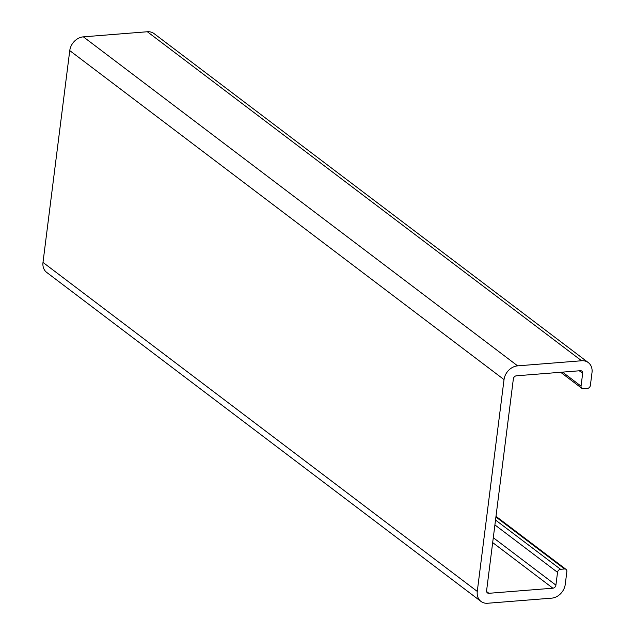 <?xml version="1.0" encoding="UTF-8"?>
<svg xmlns="http://www.w3.org/2000/svg" width="635" height="635" viewBox="0 0 635 635"><rect width="100%" height="100%" fill="white"/><g stroke="black" fill="none" stroke-linecap="round" stroke-linejoin="round"><path stroke-width="0.95" d="M582.668 373.34L581.049 386.136A3.056 2.453 127.1 0 0 581.874 388.358A3.056 2.453 127.1 0 0 583.359 388.763L587.359 388.445A3.056 2.453 -52.9 0 0 590.383 385.389L592.003 372.594A13.748 11.049 -52.9 0 0 588.304 362.593A13.748 11.049 -52.9 0 0 581.62 360.759L517.644 365.855A13.748 11.049 127.1 0 0 504.031 379.603L477.274 591.415A13.748 11.049 -52.9 0 0 480.965 601.416A13.748 11.049 -52.9 0 0 487.648 603.25L551.632 598.154A13.748 11.049 127.1 0 0 565.245 584.398L566.857 571.603A3.056 2.453 -52.9 0 0 566.039 569.381A3.056 2.453 -52.9 0 0 564.555 568.976L560.554 569.293A3.056 2.453 127.1 0 0 557.53 572.349L555.911 585.145A3.056 2.453 127.1 0 1 552.887 588.2L488.91 593.296A3.056 2.453 127.1 0 1 487.426 592.892A3.056 2.453 127.1 0 1 486.6 590.669L513.358 378.865A3.056 2.453 -52.9 0 1 516.382 375.809L580.366 370.705A3.056 2.453 127.1 0 1 581.85 371.118A3.056 2.453 127.1 0 1 582.668 373.34L579.311 370.792M588.304 362.593L154.035 33.584A13.748 11.049 127.1 0 0 147.352 31.75L83.368 36.846A13.748 11.049 127.1 0 0 69.755 50.602L42.997 262.406A13.748 11.049 127.1 0 0 46.696 272.407L480.965 601.416M581.049 386.136L562.562 372.126M581.62 360.759L147.352 31.75M517.644 365.855L83.368 36.846M504.031 379.603L69.755 50.602M477.274 591.415L42.997 262.406M564.555 568.976L495.911 516.977M560.554 569.293L495.522 520.033M557.53 572.349L494.911 524.907M555.911 585.145L493.292 537.702M552.887 588.2L492.673 542.584M488.91 593.296L486.624 591.574M581.874 388.358L560.657 372.277M566.039 569.381L495.991 516.318"/></g></svg>
